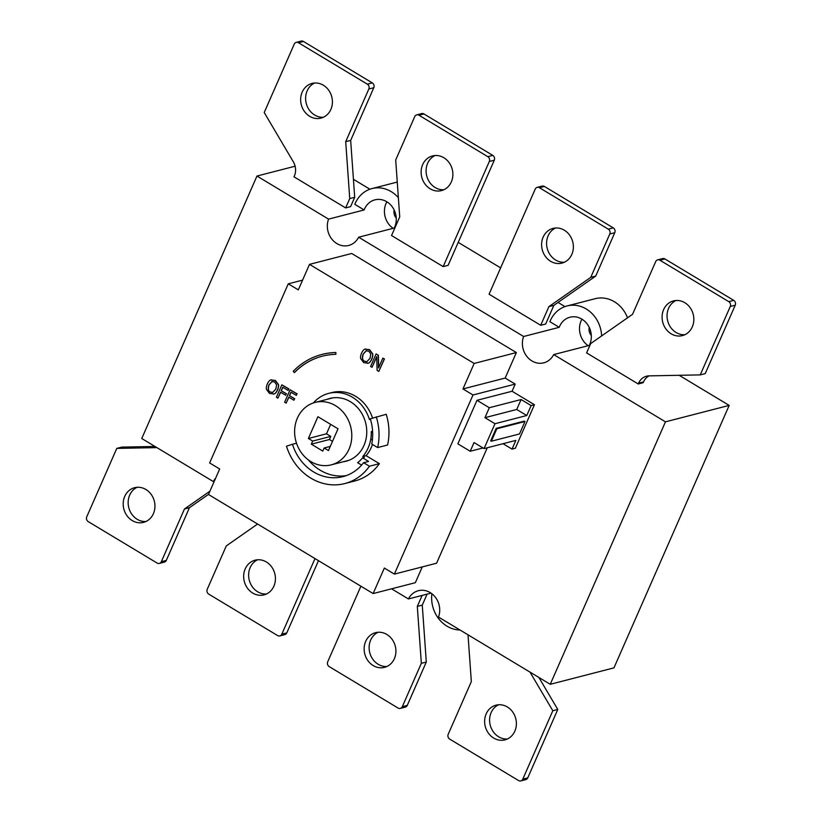 <?xml version="1.0" encoding="UTF-8"?>
<svg xmlns="http://www.w3.org/2000/svg" width="822" height="822" viewBox="0 0 822 822"><rect width="100%" height="100%" fill="white"/><g stroke="black" fill="none" stroke-linecap="round" stroke-linejoin="round"><path stroke-width="1.23" d="M396.235 218.015A8.056 7.079 75.5 0 1 394.18 210.052M591.306 335.386A8.056 7.079 75.5 0 1 589.251 327.423M581.935 319.172A18.803 16.522 -104.5 0 0 580.733 321.772A18.803 16.522 -104.5 0 0 588.192 345.692M553.699 354.59L589.282 345.415A18.803 16.522 -104.5 0 0 587.658 324.659A18.803 16.522 -104.5 0 0 569.965 317.22A18.803 16.522 -104.5 0 0 559.217 327.32L523.624 336.496A18.803 16.522 75.5 0 0 526.697 356.234A18.803 16.522 75.5 0 0 543.774 362.821A18.803 16.522 75.5 0 0 553.699 354.59L665.46 421.83L550.247 684.294L438.486 617.045A18.803 16.522 75.5 0 0 435.424 597.306A18.803 16.522 75.5 0 0 418.347 590.72A18.803 16.522 75.5 0 0 408.421 598.95L391.56 588.809M214.254 481.353L213.35 481.579A18.803 16.522 75.5 0 1 215.662 478.127M431.016 593.124L408.421 598.95M676.044 300.492A17.909 15.741 -104.5 0 0 667.69 320.899A17.909 15.741 -104.5 0 0 684.86 334.718M692.309 326.879A17.909 15.741 75.5 0 1 682.445 335.592A17.909 15.741 75.5 0 1 662.727 322.183A17.909 15.741 75.5 0 1 673.495 300.903A17.909 15.741 75.5 0 1 690.059 307.582A17.909 15.741 75.5 0 1 692.309 326.879M514.849 731.138A17.909 15.741 75.5 0 1 504.985 739.851A17.909 15.741 75.5 0 1 485.268 726.443A17.909 15.741 75.5 0 1 496.036 705.173A17.909 15.741 75.5 0 1 512.599 711.842A17.909 15.741 75.5 0 1 514.849 731.138M498.584 704.762A17.909 15.741 -104.5 0 0 490.231 725.158A17.909 15.741 -104.5 0 0 507.4 738.988M555.559 228.002A17.909 15.741 -104.5 0 0 547.216 248.408A17.909 15.741 -104.5 0 0 564.385 262.228M571.835 254.388A17.909 15.741 75.5 0 1 561.96 263.102A17.909 15.741 75.5 0 1 542.243 249.683A17.909 15.741 75.5 0 1 553.011 228.413A17.909 15.741 75.5 0 1 569.574 235.082A17.909 15.741 75.5 0 1 571.835 254.388M394.375 658.648A17.909 15.741 75.5 0 1 384.501 667.361A17.909 15.741 75.5 0 1 364.783 653.952A17.909 15.741 75.5 0 1 375.562 632.673A17.909 15.741 75.5 0 1 392.115 639.352A17.909 15.741 75.5 0 1 394.375 658.648M378.099 632.262A17.909 15.741 -104.5 0 0 369.756 652.668A17.909 15.741 -104.5 0 0 386.926 666.488M422.662 164.636A17.909 15.741 75.5 0 1 432.536 155.923A17.909 15.741 75.5 0 1 452.244 169.332A17.909 15.741 75.5 0 1 441.476 190.601A17.909 15.741 75.5 0 1 424.923 183.933A17.909 15.741 75.5 0 1 422.662 164.636M435.074 155.512A17.909 15.741 -104.5 0 0 427.625 163.352A17.909 15.741 -104.5 0 0 429.084 181.457A17.909 15.741 -104.5 0 0 443.901 189.738M257.615 559.772A17.909 15.741 -104.5 0 0 250.165 567.612A17.909 15.741 -104.5 0 0 251.624 585.716A17.909 15.741 -104.5 0 0 266.441 593.998M245.203 568.896A17.909 15.741 75.5 0 1 255.077 560.183A17.909 15.741 75.5 0 1 274.784 573.592A17.909 15.741 75.5 0 1 264.016 594.871A17.909 15.741 75.5 0 1 247.463 588.192A17.909 15.741 75.5 0 1 245.203 568.896M302.177 92.136A17.909 15.741 75.5 0 1 312.052 83.423A17.909 15.741 75.5 0 1 331.769 96.842A17.909 15.741 75.5 0 1 321.001 118.111A17.909 15.741 75.5 0 1 304.438 111.443A17.909 15.741 75.5 0 1 302.177 92.136M314.6 83.012A17.909 15.741 -104.5 0 0 307.151 90.862A17.909 15.741 -104.5 0 0 308.599 108.956A17.909 15.741 -104.5 0 0 323.416 117.238M137.14 487.282A17.909 15.741 -104.5 0 0 129.691 495.121A17.909 15.741 -104.5 0 0 131.14 513.226A17.909 15.741 -104.5 0 0 145.956 521.508M124.728 496.406A17.909 15.741 75.5 0 1 134.592 487.693A17.909 15.741 75.5 0 1 154.31 501.101A17.909 15.741 75.5 0 1 143.542 522.371A17.909 15.741 75.5 0 1 126.978 515.702A17.909 15.741 75.5 0 1 124.728 496.406M343.164 461.789A32.418 28.493 -104.5 0 0 346.103 461.214A32.418 28.493 -104.5 0 0 365.595 422.703A32.418 28.493 -104.5 0 0 329.92 398.434A32.418 28.493 -104.5 0 0 327.064 399.348M330.372 398.495A32.418 28.493 75.5 0 1 331.585 398.053M347.747 460.731A32.418 28.493 75.5 0 1 346.473 460.937M310.911 461.625A32.243 28.328 75.5 0 1 294.697 429.115A32.243 28.328 75.5 0 1 315.145 402.42A32.243 28.328 75.5 0 1 350.634 426.567A32.243 28.328 75.5 0 1 331.245 464.862A32.243 28.328 75.5 0 1 310.911 461.625M386.874 201.801A18.803 16.522 -104.5 0 0 385.662 204.401A18.803 16.522 -104.5 0 0 393.132 228.321M364.146 209.949A18.803 16.522 75.5 0 1 374.894 199.849A18.803 16.522 75.5 0 1 392.587 207.288A18.803 16.522 75.5 0 1 394.221 228.043L358.639 237.219A18.803 16.522 75.5 0 1 348.703 245.449A18.803 16.522 75.5 0 1 331.636 238.863A18.803 16.522 75.5 0 1 328.564 219.125L364.146 209.949L354.816 204.329A30.445 26.756 -104.5 0 1 371.986 188.577L397.262 182.063M484.066 448.596L494.988 423.72L484.949 417.679L489.316 407.722L476.976 400.304L457.864 443.839L470.205 451.257L474.027 442.555L484.066 448.596L515.846 440.397L512.024 449.11L515.332 448.257L534.444 404.722L512.065 391.251L515.209 384.1L505.17 378.058L516.36 352.566L351.703 253.484L309.504 264.365L298.304 289.868L288.265 283.826L302.578 280.138M470.205 451.257L483.007 447.959M358.639 237.219L523.624 336.496M213.35 481.579L141.754 438.506L256.967 176.042L328.564 219.125M487.261 447.774L436.585 563.224L394.375 574.105L472.999 394.981L462.961 388.94L505.17 378.058M422.272 566.913L415.346 582.685L373.137 593.566L384.336 568.064L394.375 574.105M484.949 417.679L516.73 409.479L526.768 415.521L494.988 423.72M489.316 407.722L521.097 399.533L516.73 409.479M476.976 400.304L512.065 391.251M521.097 399.533L531.135 405.575L534.444 404.722M512.024 449.11L503.043 443.705M496.169 428.375L490.713 440.818L491.361 441.209L496.827 428.765L496.169 428.375L524.313 421.121L524.96 421.511L519.504 433.954L491.361 441.209M332.499 441.352L329.437 439.513L330.804 436.4L326.498 433.811L330.65 424.368M472.999 394.981L515.209 384.1M462.961 388.94L474.16 363.447L516.36 352.566M474.16 363.447L309.504 264.365M288.265 283.826L209.641 462.95L219.68 468.992L208.48 494.484L373.137 593.566M311.312 444.178L312.679 441.075L308.384 438.486L317.929 416.713L338.017 428.796L328.461 450.569L324.156 447.98L322.789 451.083L311.312 444.178L329.437 439.513M324.156 447.98L330.29 446.397M312.679 441.075L330.804 436.4M308.384 438.486L326.498 433.811M366.941 361.67L364.536 361.197C362.523 360.581 362.101 358.197 363.262 354.056L366.407 350.645M365.852 350.86L368.801 351.138L370.773 353.963L370.064 358.289L366.859 361.69L364.372 361.238C362.358 360.622 361.927 358.238 363.098 354.097L366.324 350.665M367.67 363.375L368.338 363.16C369.397 362.975 370.558 361.649 371.821 359.204C372.808 356.388 373.054 354.518 372.551 353.573L372.387 353.614C372.89 354.559 372.643 356.429 371.657 359.245C370.393 361.69 369.232 363.016 368.174 363.201L367.753 363.355M368.338 363.16L363.735 362.666L360.776 358.752C360.283 357.642 360.529 355.772 361.505 353.141C362.81 350.634 363.971 349.319 364.989 349.165L365.636 348.96M372.551 353.573L369.581 349.658L365.153 349.124M364.989 349.165L369.417 349.71L372.387 353.614M272.75 392.454L270.335 391.991C268.321 391.364 267.9 388.981 269.061 384.84L272.205 381.429M271.65 381.644L274.599 381.932L276.572 384.747L275.863 389.073L272.668 392.484L270.171 392.032C268.157 391.416 267.736 389.032 268.897 384.881L272.123 381.449M273.469 394.159L274.137 393.944C275.206 393.759 276.356 392.443 277.62 389.988C278.617 387.183 278.853 385.302 278.35 384.357L278.185 384.398C278.689 385.343 278.442 387.224 277.456 390.029C276.192 392.484 275.041 393.8 273.973 393.985L269.534 393.461L266.575 389.536C266.081 388.426 266.328 386.556 267.304 383.925C268.609 381.429 269.77 380.103 270.787 379.959L271.445 379.743M274.137 393.944L273.551 394.139M278.35 384.357L275.391 380.452L270.952 379.908M270.787 379.959L275.226 380.494L278.185 384.398M335.859 354.333L335.9 352.515L335.859 354.333A75.223 66.109 -104.5 0 0 322.368 356.162A75.223 66.109 -104.5 0 0 294.348 372.613L293.238 371.267A77.011 67.681 75.5 0 1 321.926 354.436A77.011 67.681 75.5 0 1 335.736 352.556M335.9 352.515A77.011 67.681 -104.5 0 0 322.09 354.395A77.011 67.681 -104.5 0 0 322.008 354.416M322.45 356.142A75.223 66.109 75.5 0 0 294.512 372.572L294.348 372.613M378.675 367.598L378.387 355.289L376.219 353.984L378.223 355.33L378.521 367.958L382.847 358.115L384.264 358.967L378.808 371.41L377.093 370.383L376.723 356.604L372.017 367.321L370.599 366.468L376.055 354.025M376.733 356.912L372.017 367.321M382.847 358.115L384.429 358.926L378.808 371.41M285.666 395.259L286.477 393.748L285.666 395.259L280.549 392.186L277.918 398.177L276.398 397.252L281.854 384.819L288.717 388.95L288.07 390.419L282.737 387.203L281.196 390.717L286.313 393.789M286.477 393.748L281.196 390.717M281.36 390.676L282.85 387.275M288.717 388.95L288.07 390.419M277.918 398.177L280.662 392.258M288.882 388.898L281.854 384.819M293.896 400.211L294.708 398.701L293.896 400.211L288.779 397.139L286.148 403.129L284.628 402.205L290.084 389.772L296.948 393.892L296.3 395.372L290.967 392.156L289.426 395.67L294.543 398.742M294.708 398.701L289.426 395.67M289.591 395.618L291.08 392.228M296.948 393.892L296.3 395.372M286.148 403.129L288.892 397.211M297.112 393.851L290.084 389.772M459.991 629.991A30.445 26.756 75.5 0 1 431.879 593.751M601.632 335.931A30.445 26.756 -104.5 0 0 567.057 305.948L595.19 298.694A30.445 26.756 75.5 0 1 627.535 317.816M567.057 305.948A30.445 26.756 -104.5 0 0 549.877 321.7L559.217 327.32M398.372 197.691A30.445 26.756 -104.5 0 0 371.986 188.577M550.247 684.294L613.962 667.865L729.176 405.4L665.46 421.83M679.147 375.294L729.176 405.4M638.242 383.977L638.581 383.186A14.334 12.597 -104.5 0 1 646.482 376.219A14.334 12.597 -104.5 0 1 649.051 375.87L700.241 374.894L730.275 306.483A3.586 3.144 -104.5 0 0 728.775 301.643L659.922 260.225A3.586 3.144 -104.5 0 0 655.689 261.601L632.56 314.292L590.699 343.575L586.6 352.905L638.242 383.977L643.205 382.692L643.554 381.901A14.334 12.597 75.5 0 1 649.041 375.87M353.429 179.309L369.9 189.224M256.967 176.042L295.119 166.208M345.641 207.915L350.604 206.641L354.703 197.311L349.74 198.585L345.641 207.915L294.009 176.843L294.348 176.062A14.334 12.597 -104.5 0 0 293.341 161.842L264.222 112.532L294.245 44.121A3.586 3.144 75.5 0 1 298.478 42.744L367.331 84.163A3.586 3.144 75.5 0 1 368.831 89.002L345.702 141.692L349.74 198.585M458.214 242.367L500.629 267.88M558.035 302.424L564.961 306.596M489.069 294.214L540.712 325.286L545.674 324.012L553.864 305.352L595.724 276.069L614.764 232.708A3.586 3.144 -104.5 0 0 613.253 227.869L544.411 186.45A3.586 3.144 -104.5 0 0 542.15 186.091L537.187 187.365A3.586 3.144 -104.5 0 0 535.214 189.111L489.069 294.214M443.171 266.605L448.144 265.321L494.279 160.218L489.316 161.492L443.171 266.605L391.539 235.534L399.728 216.874L395.701 159.982L414.73 116.621A3.586 3.144 75.5 0 1 418.963 115.234L487.806 156.663A3.586 3.144 75.5 0 1 489.316 161.492M257.584 524.035L226.276 545.931L207.236 589.292A3.586 3.144 -104.5 0 0 208.747 594.131L277.589 635.55A3.586 3.144 -104.5 0 0 281.823 634.173L315.001 558.58M209.939 491.176L184.467 508.982L161.338 561.673A3.586 3.144 75.5 0 1 157.105 563.06L88.262 521.631A3.586 3.144 75.5 0 1 86.762 516.802L116.786 448.391L156.92 447.62M422.128 595.416L417.309 606.41L421.337 663.303L402.307 706.663A3.586 3.144 75.5 0 1 398.074 708.05L329.221 666.621A3.586 3.144 75.5 0 1 327.721 661.782L360.899 586.199M529.985 672.098L552.816 710.742L522.782 779.153A3.586 3.144 75.5 0 1 518.548 780.54L449.706 739.112A3.586 3.144 75.5 0 1 448.206 734.282L471.335 681.592L468.016 634.81M700.241 374.894L705.214 373.609L735.238 305.198A3.586 3.144 -104.5 0 0 733.738 300.369L664.895 258.94A3.586 3.144 -104.5 0 0 662.635 258.581L657.662 259.865M416.703 114.875L421.665 113.59A3.586 3.144 75.5 0 1 423.926 113.95L492.779 155.379A3.586 3.144 75.5 0 1 494.279 160.218M279.85 635.909L284.813 634.635A3.586 3.144 -104.5 0 0 286.786 632.889L318.484 560.676M344.808 483.562L354.734 480.993A53.728 47.224 -104.5 0 0 379.384 463.659L369.458 466.228L363.581 462.694A46.566 40.925 75.5 0 1 343.021 476.616A46.566 40.925 75.5 0 1 292.468 444.25L286.488 446.202A53.728 47.224 -104.5 0 0 344.808 483.562A53.728 47.224 -104.5 0 0 369.458 466.228M496.827 428.765L524.96 421.511M313.398 402.944A37.617 33.055 75.5 0 1 328.615 393.399A37.617 33.055 75.5 0 1 369.448 419.549L370.434 419.22M328.615 393.399L331.934 392.546A37.617 33.055 75.5 0 1 372.551 418.069M292.468 444.25L296.495 443.212M531.135 405.575L526.768 415.521M377.647 447.569L387.573 445.01A53.728 47.224 -104.5 0 0 386.227 414.288L370.311 418.809A46.566 40.925 75.5 0 1 371.77 444.034L377.647 447.569A53.728 47.224 -104.5 0 0 376.291 416.846M372.479 444.455A37.617 33.055 75.5 0 1 366.088 455.665L379.384 463.659M372.592 431.273L371.287 431.612L372.654 432.434M372.366 440.119L370.804 439.184A39.405 34.627 -104.5 0 0 371.287 431.612M370.989 437.869L370.969 437.859A37.617 33.055 75.5 0 1 362.779 456.518L364.269 457.412L362.615 457.844L368.544 461.409L363.581 462.694M361.608 465.098L357.632 462.704A39.405 34.627 -104.5 0 0 362.615 457.844M346.288 475.609A46.566 40.925 75.5 0 1 308.456 459.981M362.779 456.518L366.088 455.665M159.365 563.419L164.338 562.135A3.586 3.144 -104.5 0 0 166.311 560.399L189.44 507.708L208.552 494.341M155.009 446.48L121.759 447.106L116.786 448.391M184.467 508.982L189.44 507.708M354.703 197.311L350.665 140.408L373.794 87.718A3.586 3.144 -104.5 0 0 372.294 82.888L303.452 41.46A3.586 3.144 -104.5 0 0 301.191 41.1L296.228 42.384M350.665 140.408L345.702 141.692M427.091 594.142L422.272 605.126L426.299 662.018L407.27 705.379A3.586 3.144 75.5 0 1 405.297 707.126L400.335 708.41M426.299 662.018L421.337 663.303M422.272 605.126L417.309 606.41M540.712 325.286L548.901 306.627L590.761 277.343L609.79 233.982A3.586 3.144 -104.5 0 0 608.29 229.153L539.448 187.724A3.586 3.144 -104.5 0 0 537.187 187.365M590.761 277.343L595.724 276.069M548.901 306.627L553.864 305.352M538.862 677.441L557.778 709.468L527.755 777.879A3.586 3.144 75.5 0 1 525.772 779.616L520.809 780.9M557.778 709.468L552.816 710.742M161.338 561.673L166.311 560.399M303.452 41.46L298.478 42.744M372.294 82.888L367.331 84.163M373.794 87.718L368.831 89.002M281.823 634.173L286.786 632.889M423.926 113.95L418.963 115.234M492.779 155.379L487.806 156.663M407.27 705.379L402.307 706.663M609.79 233.982L614.764 232.708M608.29 229.153L613.253 227.869M539.448 187.724L544.411 186.45M527.755 777.879L522.782 779.153M638.581 383.186L643.554 381.901M730.275 306.483L735.238 305.198M728.775 301.643L733.738 300.369M659.922 260.225L664.895 258.94M331.245 464.862L348.96 460.289M315.145 402.42L332.859 397.858"/></g></svg>
